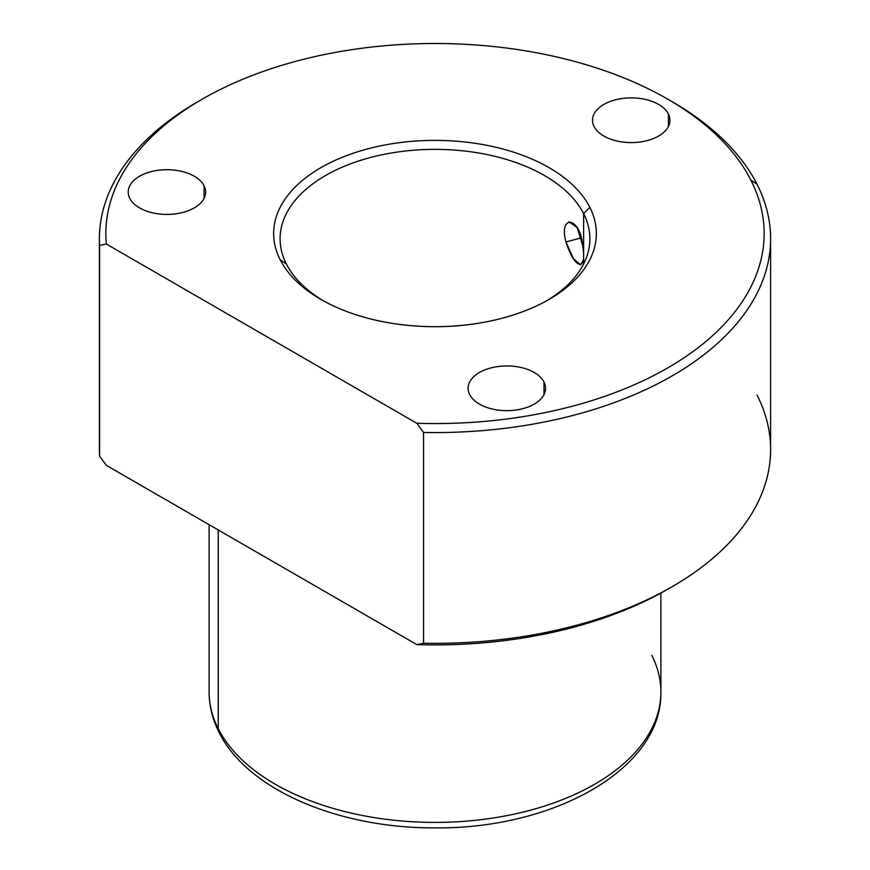 <?xml version="1.0" encoding="UTF-8"?>
<svg xmlns="http://www.w3.org/2000/svg" width="870" height="870" viewBox="0 0 870 870"><rect width="100%" height="100%" fill="white"/><g stroke="black" fill="none" stroke-linecap="round" stroke-linejoin="round"><path stroke-width="1.3" d="M565.979 241.958L581.106 237.88L565.979 241.958C574.233 268.906 587.652 273.289 582.53 244.981C580.159 216.456 558.409 214.314 565.979 241.958L573.406 258.651L580.627 264.871L582.867 261.196M583.629 213.628L583.629 263.98L583.629 213.628A154.893 89.425 180 0 1 589.893 238.804A154.893 89.425 180 0 1 546.762 300.715A154.893 89.425 -0 0 0 583.629 213.628L589.827 207.31A161.352 93.155 0 0 0 389.575 144.148A161.352 93.155 0 0 0 280.173 259.76A161.352 93.155 0 0 0 480.425 322.922A161.352 93.155 0 0 0 589.827 207.31A161.352 93.155 180 0 1 549.09 299.4A161.352 93.155 180 0 1 320.91 299.4A161.352 93.155 180 0 1 280.173 259.76L286.371 263.98A154.893 89.425 180 0 1 280.107 238.804A154.893 89.425 180 0 1 412.967 150.282A154.893 89.425 180 0 1 583.629 213.628A154.893 89.425 0 0 0 391.391 152.989A154.893 89.425 0 0 0 286.371 263.98A154.893 89.425 -0 0 0 323.238 300.715A154.893 89.425 180 0 1 286.371 263.98L280.173 259.76A161.352 93.155 180 0 1 389.575 144.148A161.352 93.155 180 0 1 589.827 207.31L583.629 213.628M209.115 524.686L209.115 691.998C209.159 705.94 212.498 719.425 219.131 732.464C247.384 789.971 339.104 828.447 435.12 827.859C553.461 829.186 662.407 769.036 660.885 691.998A225.885 130.413 180 0 1 467.125 821.084A225.885 130.413 180 0 1 218.25 728.712L218.25 529.96L218.25 728.712A225.885 130.413 180 0 1 209.115 691.998A225.885 130.413 0 0 0 218.25 728.712A12.909 10.114 153.1 0 0 219.131 732.464A12.909 10.114 -26.9 0 1 218.25 728.712A225.885 130.413 0 0 0 467.125 821.084A225.885 130.413 0 0 0 660.885 691.998A225.885 130.413 0 0 0 651.75 655.273M770.602 238.804A335.603 193.76 0 0 0 757.03 184.255A335.603 193.76 180 0 1 423.57 432.455L423.57 643.234L423.57 432.455A335.603 193.76 0 0 0 770.602 238.804L770.602 449.594A335.603 193.76 180 0 1 423.57 643.234L416.817 644.605L423.57 643.234A335.603 193.76 -0 0 0 672.314 586.597L667.747 589.229A329.154 190.03 180 0 1 416.817 644.605L106.347 465.363L99.593 456.184L106.347 465.363L416.817 644.605A329.154 190.03 0 0 0 670.009 587.913M672.314 586.597A335.603 193.76 -0 0 0 757.03 395.034M423.57 432.455L416.817 423.277A329.154 190.03 -0 0 0 750.832 180.036L757.03 184.255L750.832 180.036A329.154 190.03 0 0 0 667.747 99.158A329.154 190.03 0 0 0 202.253 99.158A329.154 190.03 0 0 0 106.347 244.035L99.593 245.394A335.603 193.76 180 0 1 197.686 101.801A335.603 193.76 180 0 1 199.991 100.474A335.603 193.76 0 0 0 99.397 238.804A335.603 193.76 0 0 0 99.593 245.394L106.347 244.035A329.154 190.03 180 0 1 379.2 46.251A329.154 190.03 180 0 1 750.832 180.036A329.154 190.03 180 0 1 416.817 423.277L106.347 244.035L416.817 423.277L423.57 432.455M667.747 99.158L672.314 101.801A335.603 193.76 180 0 1 757.03 184.255A335.603 193.76 0 0 0 670.009 100.474M543.989 382.006A38.726 22.359 0 0 0 495.922 366.846A38.726 22.359 0 0 0 469.669 394.588A38.726 22.359 0 0 0 517.726 409.748A38.726 22.359 0 0 0 543.989 382.006L543.989 394.588L543.989 382.006A38.726 22.359 180 0 1 545.555 388.303A38.726 22.359 180 0 1 512.332 410.433A38.726 22.359 180 0 1 469.669 394.588A38.726 22.359 180 0 1 468.103 388.303A38.726 22.359 180 0 1 501.316 366.172A38.726 22.359 180 0 1 543.989 382.006M204.091 185.767A38.726 22.359 0 0 0 156.034 170.607A38.726 22.359 0 0 0 129.782 198.36A38.726 22.359 0 0 0 177.839 213.52A38.726 22.359 0 0 0 204.091 185.767L204.091 198.36L204.091 185.767A38.726 22.359 180 0 1 205.657 192.063A38.726 22.359 180 0 1 172.445 214.194A38.726 22.359 180 0 1 129.782 198.36A38.726 22.359 180 0 1 128.216 192.063A38.726 22.359 180 0 1 161.428 169.933A38.726 22.359 180 0 1 204.091 185.767M668.388 113.948A38.726 22.359 0 0 0 620.332 98.788A38.726 22.359 0 0 0 594.079 126.531A38.726 22.359 0 0 0 642.136 141.69A38.726 22.359 0 0 0 668.388 113.948L668.388 126.531L668.388 113.948A38.726 22.359 180 0 1 669.954 120.234A38.726 22.359 180 0 1 636.742 142.365A38.726 22.359 180 0 1 594.079 126.531A38.726 22.359 180 0 1 592.514 120.234A38.726 22.359 180 0 1 625.726 98.103A38.726 22.359 180 0 1 668.388 113.948M99.593 456.184L99.593 245.394L99.593 456.184A335.603 193.76 180 0 1 99.397 449.594L99.397 238.804M569.024 221.763L577.234 227.712L582.53 244.981M660.885 691.998L660.885 593.079M197.686 101.801L202.253 99.158"/></g></svg>
